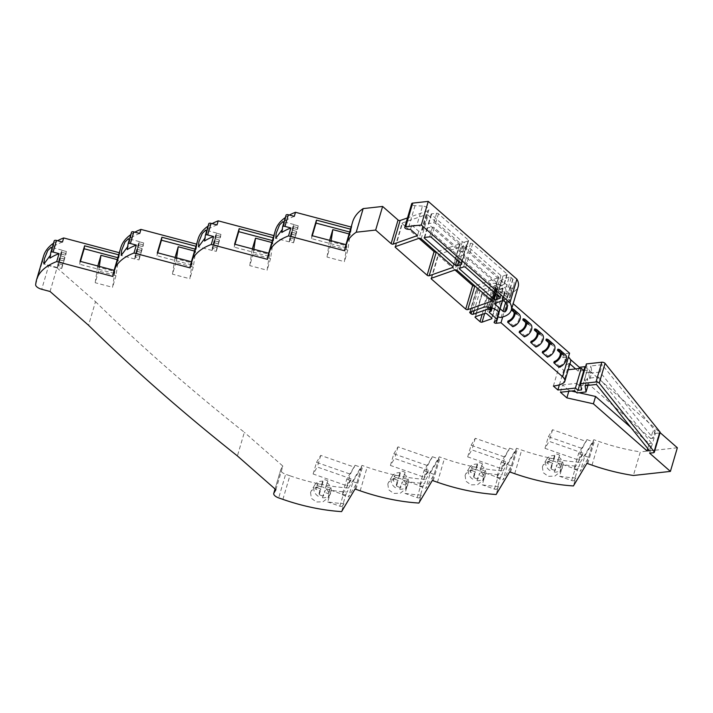 <?xml version="1.0" encoding="UTF-8"?>
<svg xmlns="http://www.w3.org/2000/svg" width="713" height="713" viewBox="0 0 713 713"><rect width="100%" height="100%" fill="white"/><g stroke="black" fill="none" stroke-linecap="round" stroke-linejoin="round"><path stroke-width="0.53" stroke-dasharray="3.56 2.67" d="M586.38 363.924L587.334 370.163L581.514 389.913M559.402 384.824L563.689 370.243L568.234 369.744M553.377 386.045L559.188 366.295L563.689 370.243M559.188 366.295A36.506 16.087 -163.6 0 0 569.215 363.291A12.379 5.454 -163.6 0 0 570.623 361.607M512.763 326.706L513.11 325.529L507.977 321.019M524.305 336.839L524.652 335.663L519.519 331.153M558.956 367.248L559.304 366.072L554.17 361.562M547.406 357.115L547.753 355.939L542.62 351.429M535.855 346.981L536.203 345.796L531.069 341.295M502.701 316.973L507.968 299.103L513.173 303.676M542.156 334.317A7.968 5.178 -48.7 0 0 539.848 333.426L534.714 328.916M539.848 333.426L539.5 334.602L537.085 332.481M553.707 344.459A7.968 5.178 -48.7 0 0 551.399 343.559L546.265 339.049M551.399 343.559L551.051 344.736L548.636 342.623M565.249 354.593A7.968 5.178 -48.7 0 0 562.949 353.693L557.816 349.192M562.949 353.693L562.602 354.869L560.186 352.757M530.606 324.183A7.968 5.178 -48.7 0 0 528.297 323.283L523.164 318.782M528.297 323.283L527.95 324.46L525.534 322.347M519.055 314.05A7.968 5.178 -48.7 0 0 516.747 313.15L511.613 308.64L511.346 309.888M516.747 313.15L516.399 314.326L513.993 312.214M497.683 316.314L503.815 295.458L496.355 288.917L489.644 311.733M488.209 307.071L494.537 285.565L480.054 290.654L474.172 310.636M470.001 312.098L476.952 288.471L490.401 283.747L483.45 307.374M501.141 317.383L508.093 293.756A2.246 0.989 16.4 0 1 505.606 293.364A2.246 0.989 16.4 0 1 504.412 292.036A2.246 0.989 16.4 0 1 504.697 291.715A8.993 3.966 -163.6 0 0 505.811 290.441A8.993 3.966 -163.6 0 0 504.207 287.125A8.993 3.966 -163.6 0 0 490.401 283.747M508.093 293.756A35.98 15.855 -163.6 0 0 518.217 286.537M411.757 225.165L418.772 231.315L422.158 230.13L427.853 210.763A4.866 2.148 -163.6 0 0 428.861 209.889A4.866 2.148 -163.6 0 0 427.987 208.098A4.866 2.148 -163.6 0 0 422.488 206.057L416.793 225.424L411.757 225.165L410.51 229.426M418.772 231.315L417.515 235.575M427.853 210.763L407.497 217.92M352.623 221.975A104.811 46.176 -163.6 0 0 352.017 224.764L345.056 248.391M351.144 227.028L351.723 227.18L351.099 229.31L350.511 229.158M345.957 244.648L346.536 244.8L344.771 250.807M283.756 222.982L282.223 229.604M289.38 215.05A104.811 46.176 -163.6 0 0 285.36 217.51M275.343 230.531A104.811 46.176 -163.6 0 0 274.737 233.32L267.776 256.947M281.795 232.491L285.209 220.87A104.811 46.176 16.4 0 1 294.3 216.351M273.863 235.584L274.443 235.736L273.819 237.866L273.231 237.714M268.676 253.204L269.256 253.356L267.491 259.363M206.476 231.538L204.943 238.16M212.109 223.606A104.811 46.176 -163.6 0 0 208.08 226.066M198.071 239.087A104.811 46.176 -163.6 0 0 197.456 241.876L190.505 265.503M204.515 241.047L207.929 229.426A104.811 46.176 16.4 0 1 217.019 224.907M196.583 244.14L197.162 244.292L196.538 246.422L195.95 246.27M191.396 261.76L191.984 261.921L190.211 267.919M129.196 240.103L127.663 246.716M134.828 232.162A104.811 46.176 -163.6 0 0 130.809 234.622M120.791 247.643A104.811 46.176 -163.6 0 0 120.176 250.441L113.224 274.059M127.235 249.603L130.648 237.99A104.811 46.176 16.4 0 1 139.739 233.463M119.303 252.696L119.891 252.848L119.258 254.978L118.67 254.826M114.116 270.316L114.704 270.477L112.93 276.475M51.915 248.659L50.382 255.272M57.548 240.718A104.811 46.176 -163.6 0 0 53.528 243.186M43.511 256.199A104.811 46.176 -163.6 0 0 42.896 258.997L35.944 282.615M49.955 258.159L53.377 246.546A104.811 46.176 16.4 0 1 62.459 242.019M35.65 284.594L42.602 260.967A6.747 2.968 -163.6 0 0 48.68 265.655L41.719 289.282M50.053 291.492L57.004 267.865L48.68 265.655M57.004 267.865L95.497 301.652L88.546 325.28M95.497 301.652A1893.327 834.165 -163.6 0 0 166.414 367.364A1893.327 834.165 -163.6 0 0 244.354 432.301L237.402 455.928M275.895 489.715L282.856 466.088L244.354 432.301M282.856 466.088L280.851 469.439A6.747 2.968 -163.6 0 0 280.717 469.751A6.747 2.968 -163.6 0 0 285.628 474.27L278.676 497.897M310.538 492.514L311.385 498.334L316.438 501.997L323.034 501.756L328.096 497.754L328.845 496.052L327.927 490.446L322.909 486.97L316.305 487.015L311.278 490.838L310.538 492.514M282.901 499.367L289.852 475.749A104.811 46.176 -163.6 0 0 348.532 487.986L347.338 492.05A104.811 46.176 16.4 0 1 331.135 490.33L327.713 501.952A104.811 46.176 -163.6 0 0 343.916 503.672L341.58 511.613M343.916 503.672L342.498 506.061L345.912 494.439L347.338 492.05M348.532 487.986L362.026 465.375A6.747 2.968 -163.6 0 0 362.908 465.714L367.133 467.184A104.811 46.176 -163.6 0 0 425.813 479.43L424.618 483.494A104.811 46.176 16.4 0 1 408.415 481.774L404.993 493.396A104.811 46.176 -163.6 0 0 421.196 495.116L418.861 503.057M355.074 465.259L350.341 474.181L346.919 485.803L351.09 478.815L350.52 480.749L342.187 494.715L346.75 479.225L355.074 465.259L361.411 467.47L353.078 481.435L348.523 496.934L356.839 482.995L362.026 465.375M355.065 488.993L356.856 482.968L350.52 480.749M387.819 483.958L388.665 489.778L393.719 493.441L400.314 493.191L405.376 489.189L406.125 487.496L405.207 481.881L400.189 478.414L393.585 478.459L388.558 482.273L387.819 483.958M421.196 495.116L419.77 497.505L423.192 485.883L424.618 483.494M425.813 479.43L439.297 456.81A6.747 2.968 -163.6 0 0 440.188 457.158L444.413 458.628A104.811 46.176 -163.6 0 0 503.093 470.874L501.899 474.938A104.811 46.176 16.4 0 1 485.696 473.218L482.273 484.84A104.811 46.176 -163.6 0 0 498.476 486.56L496.141 494.501M432.354 456.703L427.622 465.625L424.199 477.238L428.361 470.259L427.8 472.193L419.467 486.159L424.03 470.669L432.354 456.703L438.691 458.914L430.358 472.879L425.804 488.378L434.119 474.439L439.297 456.81M432.345 480.437L434.128 474.403L427.8 472.193M465.099 475.393L465.945 481.222L470.999 484.885L477.594 484.635L482.656 480.633L483.405 478.94L482.487 473.325L477.469 469.858L470.865 469.903L465.83 473.717L465.099 475.393M498.476 486.56L497.05 488.949L500.473 477.327L501.899 474.938M503.093 470.874L516.577 448.254A6.747 2.968 -163.6 0 0 517.469 448.602L521.693 450.072A104.811 46.176 -163.6 0 0 580.373 462.318L579.179 466.382A104.811 46.176 16.4 0 1 562.976 464.662L559.553 476.275A104.811 46.176 -163.6 0 0 575.756 478.004L573.421 485.936M509.635 448.147L504.902 457.069L501.48 468.682L505.642 461.703L505.071 463.637L496.747 477.603L501.301 462.113L509.635 448.147L515.971 450.358L507.638 464.323L503.084 479.813L511.39 465.874L516.577 448.254M509.626 471.881L511.39 465.874L505.071 463.637M542.379 466.837L543.226 472.657L548.279 476.329L554.874 476.079L559.937 472.077L560.676 470.384L559.767 464.769L554.75 461.293L548.145 461.347L543.11 465.161L542.379 466.837M575.756 478.004L574.33 480.384L577.753 468.771L579.179 466.382M580.373 462.318L593.858 439.698A6.747 2.968 -163.6 0 0 594.749 440.037L598.973 441.516A104.811 46.176 -163.6 0 0 640.336 451.873L633.385 475.491M586.915 439.591L582.182 448.504L578.76 460.126L582.922 453.147L582.352 455.081L574.027 469.047L578.582 453.557L586.915 439.591L593.252 441.802L584.918 455.767L580.364 471.257L588.671 457.318L593.858 439.698M586.906 463.325L588.671 457.318L582.352 455.081M677.35 447.773L640.336 451.873M585.444 367.106L660.095 432.622M649.614 453.156L655.425 433.406L652.858 431.151L650.693 438.513L584.223 380.163L586.389 372.81L583.822 370.555L578.198 371.179L575.632 368.924M431.418 278.23L438.37 254.603A1.346 0.597 -163.6 0 0 438.094 254.853A1.346 0.597 -163.6 0 0 438.335 255.343L454.974 269.951M438.37 254.603L462.077 246.279L455.126 269.897M457.202 270.405L464.154 246.778L498.485 276.92L491.533 300.538M491.676 300.69L498.449 277.66L474.894 285.931M395.394 246.618L402.346 222.991A1.346 0.597 -163.6 0 0 402.07 223.231A1.346 0.597 -163.6 0 0 402.31 223.73L418.95 238.338M402.346 222.991L426.062 214.658L419.11 238.285M421.178 238.793L428.13 215.166L459.903 243.053L452.951 266.671M453.085 266.822L459.867 243.793L436.303 252.063M489.029 298.533L498.637 295.164A1.346 0.597 -163.6 0 0 498.913 294.924A1.346 0.597 -163.6 0 0 498.672 294.424L493.94 290.271A1.346 0.597 -163.6 0 0 491.872 289.763L482.264 293.141A1.346 0.597 -163.6 0 0 481.988 293.382A1.346 0.597 -163.6 0 0 482.229 293.881L486.961 298.034A1.346 0.597 -163.6 0 0 489.029 298.533L484.635 313.488M508.832 293.123L507.112 291.617A1.346 0.597 -163.6 0 0 505.045 291.109L497.71 293.685A1.346 0.597 -163.6 0 0 497.433 293.925A1.346 0.597 -163.6 0 0 497.674 294.424L505.856 301.608A1.346 0.597 -163.6 0 0 507.086 302.143A1.346 0.597 -163.6 0 0 508.137 301.991A31.479 13.868 -163.6 0 0 509.804 299.21A31.479 13.868 -163.6 0 0 508.832 293.123L505.989 302.811M459.849 268.24L462.461 259.372L496.801 289.505A1.346 0.597 -163.6 0 0 498.868 290.013L497.335 295.218M500.009 297.562L502.861 287.883L468.521 257.75L465.678 267.428M424.69 237.411L427.31 228.516L458.209 255.637A1.346 0.597 -163.6 0 0 460.277 256.145L458.744 261.35M461.427 263.694L464.27 254.015L434.333 227.741L431.481 237.42M630.818 427.399L649.213 443.548L647.743 448.53M568.787 391.33L569.027 390.519L571.345 391.045M576.104 392.105L578.929 392.738M560.445 392.248L562.61 384.895L569.027 390.519M574.491 390.697L576.657 383.336L562.61 384.895M587.967 385.394L588.198 384.592L579.223 385.59L577.058 392.943M585.088 385.715L587.254 378.353L588.198 384.592M596.416 384.459L598.581 377.106L587.254 378.353M598.581 377.106L651.602 443.281L649.436 450.643M653.447 452.737L659.258 432.978A2.246 0.989 -163.6 0 0 660.131 432.488M659.258 432.978L655.425 433.406M652.858 431.151L655.247 430.884L602.235 364.708L590.899 365.965L591.852 372.204L586.389 372.81M584.455 370.484L587.334 370.163M569.562 353.167L563.938 353.791L562.798 357.659L569.945 363.933M562.798 357.659L568.421 357.035M513.11 325.529A6.613 4.305 -48.7 0 0 518.966 319.46A6.613 4.305 -48.7 0 0 518.164 315.057A6.613 4.305 -48.7 0 0 516.399 314.326M524.652 335.663A6.613 4.305 -48.7 0 0 530.517 329.593A6.613 4.305 -48.7 0 0 529.714 325.199A6.613 4.305 -48.7 0 0 527.95 324.46M559.304 366.072A6.613 4.305 -48.7 0 0 565.168 360.003A6.613 4.305 -48.7 0 0 564.366 355.609A6.613 4.305 -48.7 0 0 562.602 354.869M547.753 355.939A6.613 4.305 -48.7 0 0 553.618 349.869A6.613 4.305 -48.7 0 0 552.816 345.466A6.613 4.305 -48.7 0 0 551.051 344.736M536.203 345.796A6.613 4.305 -48.7 0 0 542.067 339.736A6.613 4.305 -48.7 0 0 541.265 335.333A6.613 4.305 -48.7 0 0 539.5 334.602M498.449 277.66A1.346 0.597 -163.6 0 0 498.726 277.419A1.346 0.597 -163.6 0 0 498.485 276.92M464.154 246.778A1.346 0.597 -163.6 0 0 462.077 246.279M459.867 243.793A1.346 0.597 -163.6 0 0 460.143 243.552A1.346 0.597 -163.6 0 0 459.903 243.053M428.13 215.166A1.346 0.597 -163.6 0 0 426.062 214.658M509.144 277.17L501.818 279.737A1.346 0.597 -163.6 0 0 501.533 279.986A1.346 0.597 -163.6 0 0 501.774 280.476L509.964 287.66A1.346 0.597 -163.6 0 0 511.194 288.195A1.346 0.597 -163.6 0 0 512.237 288.043A31.479 13.868 -163.6 0 0 513.904 285.271A31.479 13.868 -163.6 0 0 513.004 279.309A1.346 0.597 -163.6 0 0 512.799 279.068L511.212 277.669A1.346 0.597 -163.6 0 0 509.144 277.17L506.292 286.849A1.346 0.597 16.4 0 1 508.36 287.357L509.955 288.747A1.346 0.597 16.4 0 1 510.151 288.988A31.479 13.868 16.4 0 1 511.052 294.95A31.479 13.868 16.4 0 1 509.385 297.731A1.346 0.597 16.4 0 1 508.342 297.882A1.346 0.597 16.4 0 1 507.112 297.348L498.931 290.164A1.346 0.597 16.4 0 1 498.69 289.665A1.346 0.597 16.4 0 1 498.966 289.425L506.292 286.849M502.968 276.065L506.925 274.683A1.346 0.597 -163.6 0 0 507.201 274.434A1.346 0.597 -163.6 0 0 506.961 273.944L472.63 243.801A1.346 0.597 -163.6 0 0 470.553 243.302L466.605 244.684A1.346 0.597 -163.6 0 0 466.32 244.933A1.346 0.597 -163.6 0 0 466.56 245.424L500.9 275.566A1.346 0.597 -163.6 0 0 502.968 276.065L500.125 285.753A1.346 0.597 16.4 0 1 498.048 285.245L463.717 255.111A1.346 0.597 16.4 0 1 463.477 254.612A1.346 0.597 16.4 0 1 463.753 254.372L467.71 252.981A1.346 0.597 16.4 0 1 469.778 253.489L504.118 283.622A1.346 0.597 16.4 0 1 504.349 284.122A1.346 0.597 16.4 0 1 504.073 284.362L500.125 285.753M464.386 242.197L468.343 240.816A1.346 0.597 -163.6 0 0 468.619 240.566A1.346 0.597 -163.6 0 0 468.379 240.076L438.433 213.793A1.346 0.597 -163.6 0 0 436.614 213.232L431.695 213.784A1.346 0.597 -163.6 0 0 431.169 214.078A1.346 0.597 -163.6 0 0 431.41 214.568L462.309 241.698A1.346 0.597 -163.6 0 0 464.386 242.197L461.534 251.885A1.346 0.597 16.4 0 1 459.466 251.377L428.558 224.256A1.346 0.597 16.4 0 1 428.317 223.757A1.346 0.597 16.4 0 1 428.843 223.463L433.762 222.919A1.346 0.597 16.4 0 1 435.59 223.481L465.527 249.755A1.346 0.597 16.4 0 1 465.767 250.254A1.346 0.597 16.4 0 1 465.491 250.495L461.534 251.885M476.952 288.471A1.346 0.597 -163.6 0 0 476.676 288.72A1.346 0.597 -163.6 0 0 476.917 289.211L477.977 290.146A1.346 0.597 -163.6 0 0 480.054 290.654M494.537 285.565A1.346 0.597 16.4 0 1 496.373 285.895L497.727 286.724A1.346 0.597 -163.6 0 1 497.959 286.902A1.346 0.597 -163.6 0 1 498.2 287.392A1.346 0.597 -163.6 0 1 497.924 287.642L490.972 311.26M489.439 311.804L496.391 288.177L497.924 287.642M496.391 288.177A1.346 0.597 -163.6 0 0 496.114 288.417A1.346 0.597 -163.6 0 0 496.355 288.917M503.815 295.458A1.346 0.597 16.4 0 1 504.055 295.957A1.346 0.597 16.4 0 1 503.957 296.109L501.15 298.435A1.346 0.597 -163.6 0 0 501.052 298.587A1.346 0.597 -163.6 0 0 501.685 299.335A1.346 0.597 -163.6 0 0 503.12 299.638L507.968 299.103M563.938 353.791L570.347 359.414M289.852 475.749L285.628 474.27M42.602 260.967L42.896 258.997M112.93 276.038L119.882 252.411A6.747 2.968 -163.6 0 0 119.891 252.848M119.882 252.411L120.176 250.441M190.211 267.482L197.162 243.855A6.747 2.968 -163.6 0 0 197.162 244.292M197.162 243.855L197.456 241.876M267.491 258.926L274.443 235.299A6.747 2.968 -163.6 0 0 274.443 235.736M274.443 235.299L274.737 233.32M344.771 250.361L351.723 226.743A6.747 2.968 -163.6 0 0 351.723 227.18M351.723 226.743L352.017 224.764M422.488 206.057L415.019 205.674A2.549 1.123 16.4 0 1 411.695 203.668M416.793 225.424A4.866 2.148 16.4 0 1 422.292 227.465A4.866 2.148 -163.6 0 1 423.157 229.256L428.861 209.889M422.158 230.13A4.866 2.148 -163.6 0 0 423.157 229.256M351.17 229.328L346.607 244.817L351.17 229.328L350.734 232.295L350.163 234.229L349.103 233.944M349.673 232.01L350.734 232.295M329.647 240.326L329.379 241.244L346.741 245.851L346.17 247.785L346.607 244.817M346.17 247.785L311.447 238.588L311.884 235.62M311.447 238.588L312.285 235.727M293.622 226.663A8.993 0.499 -75.2 0 1 290.975 237.126A8.993 0.499 -75.2 0 1 289.255 241.876A8.993 0.499 -75.2 0 1 289.211 241.662L293.551 242.812A8.993 0.499 -75.2 0 1 293.845 240.842L289.505 239.693A8.993 0.499 -75.2 0 1 292.143 229.229A8.993 0.499 -75.2 0 1 293.863 224.479A8.993 0.499 -75.2 0 1 293.916 224.693L298.257 225.843A8.993 0.499 -75.2 0 1 297.963 227.812L293.622 226.663L291.982 232.233L296.332 233.383L297.963 227.812M285.209 220.87L286.047 215.192M273.89 237.884L269.327 253.373L273.89 237.884L273.453 240.851L272.883 242.785L271.822 242.509M272.393 240.566L273.453 240.851M252.366 248.882L252.099 249.808L269.461 254.407L268.89 256.341L269.327 253.373M268.89 256.341L234.167 247.144L234.604 244.176M234.167 247.144L235.005 244.283M216.342 235.228A8.993 0.499 -75.2 0 1 213.704 245.691A8.993 0.499 -75.2 0 1 211.984 250.432A8.993 0.499 -75.2 0 1 211.93 250.227L216.271 251.377A8.993 0.499 -75.2 0 1 216.565 249.398L212.224 248.249A8.993 0.499 -75.2 0 1 214.871 237.786A8.993 0.499 -75.2 0 1 216.583 233.044A8.993 0.499 -75.2 0 1 216.636 233.249L220.977 234.399A8.993 0.499 -75.2 0 1 220.682 236.377L216.342 235.228L214.711 240.789L219.051 241.939L220.682 236.377M207.929 229.426L208.775 223.748M196.61 246.44L192.047 261.938L196.61 246.44L196.173 249.407L195.603 251.341L194.542 251.065M195.112 249.122L196.173 249.407M175.095 257.446L174.819 258.364L192.18 262.963L191.61 264.897L192.047 261.938M191.61 264.897L156.887 255.7L157.323 252.732M156.887 255.7L157.733 252.839M139.062 243.784A8.993 0.499 -75.2 0 1 136.424 254.247A8.993 0.499 -75.2 0 1 134.704 258.988A8.993 0.499 -75.2 0 1 134.65 258.783L138.99 259.933A8.993 0.499 -75.2 0 1 139.285 257.954L134.944 256.805A8.993 0.499 -75.2 0 1 137.591 246.341A8.993 0.499 -75.2 0 1 139.311 241.6A8.993 0.499 -75.2 0 1 139.356 241.805L143.696 242.955A8.993 0.499 -75.2 0 1 143.402 244.933L139.062 243.784L137.431 249.345L141.771 250.495L143.402 244.933M130.648 237.99L131.495 232.304M119.329 255.004L114.775 270.494L119.329 255.004L118.893 257.963L118.322 259.897L117.262 259.621M117.832 257.687L118.893 257.963M97.815 266.002L97.538 266.92L114.9 271.519L114.33 273.453L114.775 270.494M114.33 273.453L79.606 264.256L80.043 261.297M79.606 264.256L80.453 261.404M61.781 252.34A8.993 0.499 -75.2 0 1 59.143 262.803A8.993 0.499 -75.2 0 1 57.423 267.544A8.993 0.499 -75.2 0 1 57.37 267.339L61.71 268.489A8.993 0.499 -75.2 0 1 62.004 266.51L57.664 265.361A8.993 0.499 -75.2 0 1 60.311 254.898A8.993 0.499 -75.2 0 1 62.031 250.156A8.993 0.499 -75.2 0 1 62.076 250.361L66.416 251.511A8.993 0.499 -75.2 0 1 66.131 253.489L61.781 252.34L60.15 257.901L64.491 259.051L66.131 253.489M53.377 246.546L54.215 240.86M326.857 482.754A8.993 8.021 -149.2 0 1 330.984 492.469A8.993 8.021 -149.2 0 1 330.262 494.127A8.993 8.021 -149.2 0 1 322.436 497.754L323.479 496.007A8.993 8.021 -149.2 0 1 319.255 494.528L318.212 496.275A8.993 8.021 -149.2 0 1 314.085 486.56A8.993 8.021 -149.2 0 1 314.807 484.911A8.993 8.021 -149.2 0 1 322.632 481.275L323.666 479.528A8.993 8.021 -149.2 0 1 327.891 481.008L325.217 488.316L329.442 489.795L328.301 493.663L324.076 492.193L325.119 490.446L323.479 496.007M342.498 506.061A2.246 0.989 16.4 0 1 339.86 506.194L327.713 501.952M345.912 494.439A2.246 0.989 16.4 0 1 343.283 494.572L331.135 490.33M342.187 494.715L348.523 496.934M346.75 479.225L353.078 481.435M404.128 474.198A8.993 8.021 -149.2 0 1 408.264 483.913A8.993 8.021 -149.2 0 1 407.542 485.562A8.993 8.021 -149.2 0 1 399.717 489.198L400.759 487.451A8.993 8.021 -149.2 0 1 396.535 485.972L395.492 487.719A8.993 8.021 -149.2 0 1 391.366 478.004A8.993 8.021 -149.2 0 1 392.088 476.355A8.993 8.021 -149.2 0 1 399.913 472.719L400.947 470.972A8.993 8.021 -149.2 0 1 405.171 472.452L402.497 479.76L406.722 481.239L405.581 485.107L401.357 483.637L402.399 481.89L400.759 487.451M419.77 497.505A2.246 0.989 16.4 0 1 417.141 497.638L404.993 493.396M423.192 485.883A2.246 0.989 16.4 0 1 420.563 486.016L408.415 481.774M419.467 486.159L425.804 488.378M424.03 470.669L430.358 472.879M481.409 465.642A8.993 8.021 -149.2 0 1 485.544 475.348A8.993 8.021 -149.2 0 1 484.822 477.006A8.993 8.021 -149.2 0 1 476.997 480.642L478.04 478.895A8.993 8.021 -149.2 0 1 473.815 477.416L472.772 479.163A8.993 8.021 -149.2 0 1 468.646 469.448A8.993 8.021 -149.2 0 1 469.368 467.79A8.993 8.021 -149.2 0 1 477.184 464.163L478.227 462.416A8.993 8.021 -149.2 0 1 482.451 463.896L479.778 471.204L484.002 472.674L482.861 476.551L478.637 475.072L479.68 473.325L478.04 478.895M497.05 488.949A2.246 0.989 16.4 0 1 494.421 489.082L482.273 484.84M500.473 477.327A2.246 0.989 16.4 0 1 497.843 477.46L485.696 473.218M496.747 477.603L503.084 479.813M501.301 462.113L507.638 464.323M558.689 457.078A8.993 8.021 -149.2 0 1 562.824 466.792A8.993 8.021 -149.2 0 1 562.094 468.45A8.993 8.021 -149.2 0 1 554.277 472.077L555.32 470.339A8.993 8.021 -149.2 0 1 551.096 468.86L550.053 470.607A8.993 8.021 -149.2 0 1 545.926 460.892A8.993 8.021 -149.2 0 1 546.648 459.234A8.993 8.021 -149.2 0 1 554.464 455.607L555.507 453.86A8.993 8.021 -149.2 0 1 559.732 455.34L557.058 462.648L561.283 464.118L560.142 467.995L555.917 466.516L556.96 464.769L555.32 470.339M574.33 480.384A2.246 0.989 16.4 0 1 571.701 480.526L559.553 476.275M577.753 468.771A2.246 0.989 16.4 0 1 575.124 468.904L562.976 464.662M574.027 469.047L580.364 471.257M578.582 453.557L584.918 455.767M578.198 371.179L578.974 368.55M584.223 380.163L589.687 379.557L591.852 372.204M650.693 438.513L653.081 438.245L600.07 372.07L588.733 373.327L589.687 379.557M655.247 430.884L653.081 438.245M502.861 287.883A1.346 0.597 16.4 0 1 503.102 288.382A1.346 0.597 16.4 0 1 502.825 288.622L498.868 290.013M462.461 259.372A1.346 0.597 16.4 0 1 462.22 258.872A1.346 0.597 16.4 0 1 462.496 258.632L466.454 257.241A1.346 0.597 16.4 0 1 468.521 257.75M464.27 254.015A1.346 0.597 16.4 0 1 464.511 254.514A1.346 0.597 16.4 0 1 464.234 254.755L460.277 256.145M427.31 228.516A1.346 0.597 16.4 0 1 427.069 228.017A1.346 0.597 16.4 0 1 427.595 227.723L432.506 227.18A1.346 0.597 16.4 0 1 434.333 227.741M651.602 443.281L649.213 443.548M576.657 383.336L579.223 385.59M588.733 373.327L590.899 365.965M600.07 372.07L602.235 364.708M289.211 241.662L291.982 232.233M293.845 240.842L298.257 225.843M296.332 233.383L293.551 242.812M296.617 231.404L292.277 230.254L293.916 224.693M292.277 230.254L289.505 239.693M291.136 234.122L295.476 235.281M295.191 237.251L290.851 236.101M211.93 250.227L214.711 240.789M216.565 249.398L220.977 234.399M219.051 241.939L216.271 251.377M219.337 239.96L214.996 238.81L216.636 233.249M214.996 238.81L212.224 248.249M213.855 242.687L218.196 243.837M217.911 245.807L213.57 244.657M134.65 258.783L137.431 249.345M139.285 257.954L143.696 242.955M141.771 250.495L138.99 259.933M142.056 248.516L137.716 247.366L139.356 241.805M137.716 247.366L134.944 256.805M136.584 251.243L140.924 252.393M140.63 254.363L136.29 253.213M57.37 267.339L60.15 257.901M62.004 266.51L66.416 251.511M64.491 259.051L61.71 268.489M64.785 257.072L60.445 255.922L62.076 250.361M60.445 255.922L57.664 265.361M59.304 259.799L63.644 260.949M63.35 262.928L59.01 261.778M322.436 497.754L324.076 492.193M327.891 481.008L325.217 488.316M319.255 494.528L320.895 488.966L316.67 487.496L317.811 483.619L322.035 485.098L323.666 479.528M326.26 486.569L330.484 488.048L329.344 491.917L325.119 490.446M322.632 481.275L320.993 486.845L322.035 485.098M320.993 486.845L316.768 485.366L315.627 489.243L319.852 490.713L318.212 496.275M320.895 488.966L319.852 490.713M399.717 489.198L401.357 483.637M405.171 472.452L402.497 479.76M396.535 485.972L398.175 480.41L393.95 478.94L395.091 475.063L399.316 476.542L400.947 470.972M403.54 478.013L407.765 479.493L406.624 483.361L402.399 481.89M399.913 472.719L398.273 478.28L399.316 476.542M398.273 478.28L394.048 476.81L392.908 480.678L397.132 482.157L395.492 487.719M398.175 480.41L397.132 482.157M476.997 480.642L478.637 475.072M482.451 463.896L479.778 471.204M473.815 477.416L475.455 471.854L471.231 470.375L472.371 466.507L476.596 467.978L478.227 462.416M480.82 469.457L485.036 470.928L483.904 474.805L479.68 473.325M477.184 464.163L475.553 469.724L476.596 467.978M475.553 469.724L471.329 468.254L470.188 472.122L474.412 473.601L472.772 479.163M475.455 471.854L474.412 473.601M554.277 472.077L555.917 466.516M559.732 455.34L557.058 462.648M551.096 468.86L552.735 463.298L548.511 461.819L549.652 457.951L553.867 459.422L555.507 453.86M558.092 460.901L562.316 462.372L561.176 466.249L556.96 464.769M554.464 455.607L552.833 461.168L553.867 459.422M552.833 461.168L548.609 459.698L547.468 463.566L551.693 465.045L550.053 470.607M552.735 463.298L551.693 465.045M331.162 240.727L330.467 245.432L347.828 250.031L350.163 234.229M329.379 241.244L327.044 257.054L330.467 245.432M346.741 245.851L344.406 261.653L327.044 257.054M291.697 234.203L296.038 235.352M290.556 238.08L294.897 239.229M296.911 229.426L292.571 228.276M295.77 233.303L291.43 232.153M253.881 249.283L253.186 253.988L270.548 258.587L272.883 242.785M252.099 249.808L249.764 265.61L253.186 253.988M269.461 254.407L267.125 270.209L249.764 265.61M214.417 242.759L218.757 243.908M213.276 246.636L217.617 247.785M219.631 237.982L215.29 236.832M218.49 241.859L214.15 240.709M176.601 257.839L175.906 262.544L193.268 267.143L195.603 251.341M174.819 258.364L172.484 274.166L175.906 262.544M192.18 262.963L189.845 278.765L172.484 274.166M137.137 251.324L141.477 252.473M135.996 255.192L140.336 256.341M142.35 246.546L138.01 245.397M141.21 250.415L136.869 249.265M99.321 266.404L98.626 271.109L115.987 275.708L118.322 259.897M97.538 266.92L95.203 282.722L98.626 271.109M114.9 271.519L112.565 287.321L95.203 282.722M59.856 259.88L64.197 261.029M58.716 263.748L63.056 264.897M65.07 255.102L60.73 253.953M63.929 258.971L59.589 257.821M330.484 488.048L329.442 489.795M329.344 491.917L328.301 493.663M316.768 485.366L317.811 483.619M315.627 489.243L316.67 487.496M351.09 478.815L317.294 467.015L313.132 473.993L346.919 485.803M313.132 473.993L316.545 462.372L350.341 474.181M316.545 462.372L320.716 455.393L354.504 467.193M407.765 479.493L406.722 481.239M406.624 483.361L405.581 485.107M394.048 476.81L395.091 475.063M392.908 480.678L393.95 478.94M361.411 467.47L356.856 482.968M428.361 470.259L394.574 458.45L390.412 465.437L424.199 477.238M390.412 465.437L393.826 453.816L427.622 465.625M393.826 453.816L397.997 446.837L431.784 458.637M485.036 470.928L484.002 472.674M483.904 474.805L482.861 476.551M471.329 468.254L472.371 466.507M470.188 472.122L471.231 470.375M438.691 458.914L434.128 474.403M505.642 461.703L471.854 449.894L467.692 456.881L501.48 468.682M467.692 456.881L471.106 445.26L504.902 457.069M471.106 445.26L475.277 438.281L509.064 450.081M562.316 462.372L561.283 464.118M561.176 466.249L560.142 467.995M548.609 459.698L549.652 457.951M547.468 463.566L548.511 461.819M515.971 450.358L511.408 465.847M582.922 453.147L549.135 441.338L544.973 448.325L578.76 460.126M544.973 448.325L548.386 436.704L582.182 448.504M548.386 436.704L552.557 429.716L586.344 441.525M593.252 441.802L588.688 457.291M347.828 250.031L344.406 261.653M270.548 258.587L267.125 270.209M193.268 267.143L189.845 278.765M115.987 275.708L112.565 287.321M320.716 455.393L317.294 467.015M397.997 446.837L394.574 458.45M475.277 438.281L471.854 449.894M552.557 429.716L549.135 441.338M569.215 363.291L563.404 383.041M498.61 312.383L504.697 291.715M280.851 469.439L275.093 489.011M360.181 490.811L367.133 467.184M437.461 482.255L444.413 458.628M514.741 473.699L521.693 450.072M592.013 465.143L598.973 441.516M431.615 278.159L438.335 255.343M395.59 246.546L402.31 223.73M498.637 295.164L491.863 318.194M486.961 298.034L482.157 314.362M475.518 316.697L482.229 293.881M484.92 313.39L491.872 289.763M482.264 293.141L475.313 316.768M491.72 318.051L498.672 294.424M493.94 290.271L486.988 313.898M497.71 293.685L494.858 303.364M502.193 300.788L505.045 291.109M507.059 305.654L508.137 301.991M505.856 301.608L505.606 302.472M495.063 303.292L497.674 294.424M496.801 289.505L495.571 293.667M458.209 255.637L456.988 259.799M498.102 316.679L503.12 299.638M497.006 319.727L503.957 296.109M490.045 307.392L496.373 285.895M471.694 311.501L477.977 290.146M476.917 289.211L470.206 312.027M415.019 205.674L408.068 229.301M339.86 506.194L343.283 494.572M417.141 497.638L420.563 486.016M355.956 489.341L362.908 465.714M494.421 489.082L497.843 477.46M433.237 480.785L440.188 457.158M571.701 480.526L575.124 468.904M510.517 472.22L517.469 448.602M587.788 463.664L594.749 440.037M504.26 301.296L507.112 291.617M459.644 268.311L462.496 258.632M500.152 297.713L502.825 288.622M466.454 257.241L463.602 266.92M424.743 237.402L427.595 227.723M461.561 263.846L464.234 254.755M432.506 227.18L429.663 236.859M501.818 279.737L498.966 289.425M513.004 279.309L510.151 288.988M509.385 297.731L512.237 288.043M509.964 287.66L507.112 297.348M498.931 290.164L501.774 280.476M500.9 275.566L498.048 285.245M463.717 255.111L466.56 245.424M504.118 283.622L506.961 273.944M472.63 243.801L469.778 253.489M462.309 241.698L459.466 251.377M428.558 224.256L431.41 214.568M465.527 249.755L468.379 240.076M438.433 213.793L435.59 223.481M494.198 322.062L501.15 298.435M491.533 307.784L497.727 286.724M508.36 287.357L511.212 277.669M512.799 279.068L509.955 288.747M463.753 254.372L466.605 244.684M504.073 284.362L506.925 274.683M470.553 243.302L467.71 252.981M428.843 223.463L431.695 213.784M465.491 250.495L468.343 240.816M436.614 213.232L433.762 222.919M498.85 314.068L505.811 290.441M275.058 488.975L280.717 469.751M509.804 299.21L506.952 308.898M541.265 335.333L536.131 330.832M552.816 345.466L547.682 340.966M564.366 355.609L559.233 351.099M529.714 325.199L524.581 320.69M518.164 315.057L513.03 310.556M497.986 316.59L504.055 295.957M496.114 288.417L489.163 312.044M469.724 312.339L476.676 288.72M498.485 312.169L504.412 292.036M293.863 224.479L282.945 221.591M289.255 241.876L275.762 238.294M216.583 233.044L205.665 230.147M211.984 250.432L198.481 246.858M139.311 241.6L128.393 238.703M134.704 258.988L121.201 255.414M62.031 250.156L51.113 247.259M57.423 267.544L43.921 263.97M314.807 484.911L311.278 490.838M330.262 494.127L328.096 497.754M392.088 476.355L388.558 482.273M407.542 485.562L405.376 489.189M469.368 467.79L465.83 473.717M484.822 477.006L482.656 480.633M546.648 459.234L543.11 465.161M562.094 468.45L559.937 472.077M431.133 278.471L438.094 254.853M498.726 277.419L491.774 301.038M395.118 246.858L402.07 223.231M460.143 243.552L453.192 267.17M498.913 294.924L491.961 318.542M481.988 293.382L475.036 317.009M494.581 303.604L497.433 293.925M459.368 268.551L462.22 258.872M500.25 298.061L503.102 288.382M424.217 237.696L427.069 228.017M461.668 264.193L464.511 254.514M511.052 294.95L513.904 285.271M494.1 322.205L501.052 298.587M501.533 279.986L498.69 289.665M466.32 244.933L463.477 254.612M507.201 274.434L504.349 284.122M431.169 214.078L428.317 223.757M468.619 240.566L465.767 250.254M492.148 307.98L498.2 287.392"/><path stroke-width="1.07" d="M568.234 369.744L581.255 368.3L583.822 370.555L578.002 390.305L581.514 389.913L580.569 383.683L595.997 381.972A2.246 0.989 16.4 0 1 599.036 382.908A2.246 0.989 16.4 0 1 599.25 383.131L654.133 451.632A2.246 0.989 16.4 0 1 654.32 452.238A2.246 0.989 16.4 0 1 653.447 452.737L649.614 453.156L670.398 471.4L633.385 475.491A104.811 46.176 16.4 0 1 592.013 465.143L587.788 463.664A6.747 2.968 16.4 0 1 586.906 463.325L573.421 485.936A104.811 46.176 16.4 0 1 514.741 473.699L510.517 472.22A6.747 2.968 16.4 0 1 509.626 471.881L496.141 494.501A104.811 46.176 16.4 0 1 437.461 482.255L433.237 480.785A6.747 2.968 16.4 0 1 432.345 480.437L418.861 503.057A104.811 46.176 16.4 0 1 360.181 490.811L355.956 489.341A6.747 2.968 16.4 0 1 355.065 488.993L341.58 511.613A104.811 46.176 16.4 0 1 282.901 499.367L278.676 497.897A6.747 2.968 16.4 0 1 273.765 493.369A6.747 2.968 16.4 0 1 273.899 493.066L275.895 489.715L237.402 455.928A1893.327 834.165 16.4 0 1 159.462 390.991A1893.327 834.165 16.4 0 1 88.546 325.28L50.053 291.492L41.719 289.282A6.747 2.968 16.4 0 1 35.65 284.594L35.944 282.615A104.811 46.176 16.4 0 1 36.559 279.826A104.811 46.176 16.4 0 1 56.701 261.582L112.93 276.475A6.747 2.968 16.4 0 1 112.93 276.038L113.224 274.059A104.811 46.176 16.4 0 1 113.83 271.27A104.811 46.176 16.4 0 1 133.982 253.026L190.211 267.919A6.747 2.968 16.4 0 1 190.211 267.482L190.505 265.503A104.811 46.176 16.4 0 1 191.111 262.714A104.811 46.176 16.4 0 1 211.262 244.47L267.491 259.363A6.747 2.968 16.4 0 1 267.491 258.926L267.776 256.947A104.811 46.176 16.4 0 1 268.391 254.158A104.811 46.176 16.4 0 1 288.542 235.905L344.771 250.807A6.747 2.968 16.4 0 1 344.771 250.361L345.056 248.391A104.811 46.176 16.4 0 1 345.671 245.593A104.811 46.176 16.4 0 1 356.215 232.224L375.662 230.067L391.107 243.623A1.346 0.597 16.4 0 0 393.175 244.131L417.515 235.575L410.51 229.426L408.068 229.301A2.549 1.123 16.4 0 1 404.734 227.295A2.549 1.123 16.4 0 1 405.724 226.734L421.303 225.014L509.929 302.802A35.98 15.855 16.4 0 1 511.266 310.164A35.98 15.855 16.4 0 1 501.141 317.383A2.246 0.989 16.4 0 1 498.645 316.991A2.246 0.989 16.4 0 1 497.46 315.663A2.246 0.989 16.4 0 1 497.736 315.342A8.993 3.966 -163.6 0 0 498.85 314.068A8.993 3.966 -163.6 0 0 497.246 310.743A8.993 3.966 -163.6 0 0 483.45 307.374L470.001 312.098A1.346 0.597 16.4 0 0 469.724 312.339A1.346 0.597 16.4 0 0 469.965 312.838L471.026 313.773L471.694 311.501M578.002 390.305L575.436 388.05L557.878 389.993L559.402 384.824M489.644 311.733L489.403 312.544L496.863 319.085A1.346 0.597 16.4 0 1 497.104 319.584A1.346 0.597 16.4 0 1 497.006 319.727L494.198 322.062A1.346 0.597 16.4 0 0 494.1 322.205A1.346 0.597 16.4 0 0 494.724 322.962A1.346 0.597 16.4 0 0 496.159 323.265L501.007 322.731L562.61 376.794A12.379 5.454 16.4 0 1 564.812 381.357A12.379 5.454 16.4 0 1 563.404 383.041A36.506 16.087 16.4 0 1 553.377 386.045L557.878 389.993M489.403 312.544A1.346 0.597 16.4 0 1 489.163 312.044A1.346 0.597 16.4 0 1 489.439 311.804L490.972 311.26A1.346 0.597 16.4 0 0 491.248 311.02L492.148 307.98M474.172 310.636L473.093 314.281L487.585 309.184A1.346 0.597 16.4 0 1 489.421 309.522L490.776 310.351A1.346 0.597 16.4 0 1 491.007 310.52A1.346 0.597 16.4 0 1 491.248 311.02M473.093 314.281A1.346 0.597 16.4 0 1 471.026 313.773M474.894 285.931L467.781 309.611A1.346 0.597 16.4 0 1 465.714 309.112L431.374 278.97A1.346 0.597 16.4 0 1 431.133 278.471A1.346 0.597 16.4 0 1 431.418 278.23L455.126 269.897A1.346 0.597 16.4 0 1 457.202 270.405L491.533 300.538A1.346 0.597 16.4 0 1 491.774 301.038A1.346 0.597 16.4 0 1 491.498 301.278L491.676 300.69M467.781 309.611L491.498 301.278M436.303 252.063L429.199 275.744A1.346 0.597 16.4 0 1 427.123 275.236L395.358 247.358A1.346 0.597 16.4 0 1 395.118 246.858A1.346 0.597 16.4 0 1 395.394 246.618L419.11 238.285A1.346 0.597 16.4 0 1 421.178 238.793L452.951 266.671A1.346 0.597 16.4 0 1 453.192 267.17A1.346 0.597 16.4 0 1 452.907 267.411L453.085 266.822M429.199 275.744L452.907 267.411M482.077 322.16A1.346 0.597 16.4 0 1 480.009 321.652L475.277 317.499A1.346 0.597 16.4 0 1 475.036 317.009A1.346 0.597 16.4 0 1 475.313 316.768L484.92 313.39A1.346 0.597 16.4 0 1 486.988 313.898L491.72 318.051A1.346 0.597 16.4 0 1 491.961 318.542A1.346 0.597 16.4 0 1 491.685 318.791L482.077 322.16L484.635 313.488M502.193 300.788A1.346 0.597 16.4 0 1 504.26 301.296L505.989 302.811A31.479 13.868 -163.6 0 1 506.952 308.898A31.479 13.868 -163.6 0 1 505.285 311.67A1.346 0.597 16.4 0 1 504.243 311.822A1.346 0.597 16.4 0 1 503.004 311.287L494.822 304.103A1.346 0.597 16.4 0 1 494.581 303.604A1.346 0.597 16.4 0 1 494.858 303.364L502.193 300.788M496.016 299.692A1.346 0.597 16.4 0 1 493.949 299.184L459.609 269.051A1.346 0.597 16.4 0 1 459.368 268.551A1.346 0.597 16.4 0 1 459.644 268.311L463.602 266.92A1.346 0.597 16.4 0 1 465.678 267.428L500.009 297.562A1.346 0.597 16.4 0 1 500.25 298.061A1.346 0.597 16.4 0 1 499.973 298.301L496.016 299.692L497.335 295.218M457.434 265.824A1.346 0.597 16.4 0 1 455.357 265.316L424.458 238.195A1.346 0.597 16.4 0 1 424.217 237.696A1.346 0.597 16.4 0 1 424.743 237.402L429.663 236.859A1.346 0.597 16.4 0 1 431.481 237.42L461.427 263.694A1.346 0.597 16.4 0 1 461.668 264.193A1.346 0.597 16.4 0 1 461.382 264.434L457.434 265.824L458.744 261.35M566.862 397.881L593.403 403.816L647.048 450.901L649.436 450.643L596.416 384.459L585.088 385.715L586.033 391.954L577.058 392.943L574.491 390.697L560.445 392.248L566.862 397.881L568.787 391.33M654.32 452.238L660.131 432.488A2.246 0.989 -163.6 0 0 659.944 431.882L605.061 363.372A2.246 0.989 -163.6 0 0 604.847 363.149A2.246 0.989 16.4 0 0 601.808 362.222L586.38 363.924L580.569 383.683M581.255 368.3L575.436 388.05M564.812 381.357L570.623 361.607A12.379 5.454 -163.6 0 0 568.421 357.035L562.61 376.794M507.629 322.196L512.763 326.706A7.968 5.178 -48.7 0 0 520.027 319.344A7.968 5.178 -48.7 0 0 519.055 314.05L513.921 309.54A7.968 5.178 131.3 0 1 514.893 314.834A7.968 5.178 131.3 0 1 507.629 322.196L507.977 321.019A6.613 4.305 131.3 0 0 513.832 314.959A6.613 4.305 131.3 0 0 513.03 310.556A6.613 4.305 131.3 0 0 511.364 309.834M519.171 332.338L524.305 336.839A7.968 5.178 -48.7 0 0 531.568 329.477A7.968 5.178 -48.7 0 0 530.606 324.183L525.472 319.674A7.968 5.178 131.3 0 1 526.444 324.976A7.968 5.178 131.3 0 1 519.171 332.338L519.519 331.153A6.613 4.305 131.3 0 0 525.383 325.092A6.613 4.305 131.3 0 0 524.581 320.69A6.613 4.305 131.3 0 0 522.816 319.959L525.534 322.347M553.823 362.748L558.956 367.248A7.968 5.178 -48.7 0 0 566.22 359.887A7.968 5.178 -48.7 0 0 565.249 354.593L560.115 350.083A7.968 5.178 131.3 0 1 561.086 355.386A7.968 5.178 131.3 0 1 553.823 362.748L554.17 361.562A6.613 4.305 131.3 0 0 560.035 355.502A6.613 4.305 131.3 0 0 559.233 351.099A6.613 4.305 131.3 0 0 557.468 350.368L560.186 352.757M542.272 352.605L547.406 357.115A7.968 5.178 -48.7 0 0 554.669 349.753A7.968 5.178 -48.7 0 0 553.707 344.459L548.573 339.949A7.968 5.178 131.3 0 1 549.536 345.244A7.968 5.178 131.3 0 1 542.272 352.605L542.62 351.429A6.613 4.305 131.3 0 0 548.484 345.368A6.613 4.305 131.3 0 0 547.682 340.966A6.613 4.305 131.3 0 0 545.917 340.235L548.636 342.623M530.722 342.472L535.855 346.981A7.968 5.178 -48.7 0 0 543.119 339.62A7.968 5.178 -48.7 0 0 542.156 334.317L537.023 329.816A7.968 5.178 131.3 0 1 537.985 335.11A7.968 5.178 131.3 0 1 530.722 342.472L531.069 341.295A6.613 4.305 131.3 0 0 536.934 335.226A6.613 4.305 131.3 0 0 536.131 330.832A6.613 4.305 131.3 0 0 534.367 330.092L537.085 332.481M513.173 303.676L569.562 353.167L568.421 357.035M501.007 322.731L502.701 316.973M537.023 329.816A7.968 5.178 131.3 0 0 534.714 328.916L534.367 330.092M548.573 339.949A7.968 5.178 131.3 0 0 546.265 339.049L545.917 340.235M560.115 350.083A7.968 5.178 131.3 0 0 557.816 349.192L557.468 350.368M525.472 319.674A7.968 5.178 131.3 0 0 523.164 318.782L522.816 319.959M511.346 309.888L513.993 312.214M511.266 310.164L518.217 286.537A35.98 15.855 -163.6 0 0 516.889 279.175L509.929 302.802M516.889 279.175L428.255 201.387L421.303 225.014M428.255 201.387L412.684 203.116L405.724 226.734M407.497 217.92L400.127 220.504L393.175 244.131M375.662 230.067L382.614 206.44L398.059 219.996A1.346 0.597 -163.6 0 0 400.127 220.504M382.614 206.44L363.167 208.597L356.215 232.224M363.167 208.597A104.811 46.176 -163.6 0 0 352.623 221.975L345.671 245.593M284.95 226.395L290.877 227.973A104.811 46.176 -163.6 0 0 281.795 232.491L282.633 226.805A2.246 0.989 16.4 0 1 282.642 226.752A2.246 0.989 16.4 0 1 284.95 226.395L288.364 214.782L294.3 216.351L295.494 212.287L351.144 227.028M288.542 235.905L290.877 227.973M350.511 229.158L316.447 220.13L311.884 235.62L345.957 244.648M282.223 229.604L275.762 238.294L276.189 233.213L279.549 224.925L282.945 221.591L283.756 222.982M295.494 212.287A104.811 46.176 -163.6 0 0 289.38 215.05M285.36 217.51A104.811 46.176 -163.6 0 0 275.343 230.531L268.391 254.158M207.67 234.951L213.597 236.529A104.811 46.176 -163.6 0 0 204.515 241.047L205.353 235.37A2.246 0.989 16.4 0 1 205.362 235.308A2.246 0.989 16.4 0 1 207.67 234.951L211.084 223.338L217.019 224.907L218.214 220.843L273.863 235.584M211.262 244.47L213.597 236.529M273.231 237.714L239.167 228.686L234.604 244.176L268.676 253.204M204.943 238.16L198.481 246.858L198.909 241.769L202.269 233.481L205.665 230.147L206.476 231.538M218.214 220.843A104.811 46.176 -163.6 0 0 212.109 223.606M208.08 226.066A104.811 46.176 -163.6 0 0 198.071 239.087L191.111 262.714M130.39 243.507L136.326 245.085A104.811 46.176 -163.6 0 0 127.235 249.603L128.073 243.926A2.246 0.989 16.4 0 1 128.082 243.864A2.246 0.989 16.4 0 1 130.39 243.507L133.812 231.894L139.739 233.463L140.942 229.399L196.583 244.14M133.982 253.026L136.326 245.085M195.95 246.27L161.887 237.242L157.323 252.732L191.396 261.76M127.663 246.716L121.201 255.414L121.638 250.325L124.989 242.037L128.393 238.703L129.196 240.103M140.942 229.399A104.811 46.176 -163.6 0 0 134.828 232.162M130.809 234.622A104.811 46.176 -163.6 0 0 120.791 247.643L113.83 271.27M53.11 252.072L59.045 253.641A104.811 46.176 -163.6 0 0 49.955 258.159L50.792 252.482A2.246 0.989 16.4 0 1 50.81 252.42A2.246 0.989 16.4 0 1 53.11 252.072L56.532 240.45L62.459 242.019L63.662 237.955L119.303 252.696M56.701 261.582L59.045 253.641M118.67 254.826L84.606 245.798L80.043 261.297L114.116 270.316M50.382 255.272L43.921 263.97L44.358 258.881L47.709 250.593L51.113 247.259L51.915 248.659M63.662 237.955A104.811 46.176 -163.6 0 0 57.548 240.718M53.528 243.186A104.811 46.176 -163.6 0 0 43.511 256.199L36.559 279.826M670.398 471.4L677.35 447.773L660.095 432.622M584.455 370.484L583.822 370.555L584.954 366.678L585.444 367.106M454.974 269.951L472.666 285.485A1.346 0.597 -163.6 0 0 474.733 285.984M418.95 238.338L434.083 251.618A1.346 0.597 -163.6 0 0 436.151 252.117M593.403 403.816L595.569 396.464L630.818 427.399M647.743 448.53L647.048 450.901M571.345 391.045L576.104 392.105M578.929 392.738L595.569 396.464M586.033 391.954L587.967 385.394M569.945 363.933L575.632 368.924M570.347 359.414L579.339 367.302L584.954 366.678M404.734 227.295L411.695 203.668A2.549 1.123 16.4 0 1 412.684 203.116M511.711 308.649A7.968 5.178 131.3 0 1 513.921 309.54M316.447 220.13L316.011 223.089L349.673 232.01M288.364 214.782A2.246 0.989 -163.6 0 0 286.065 215.13A2.246 0.989 -163.6 0 0 286.047 215.192L282.669 226.689M312.285 235.727L316.011 223.089M239.167 228.686L238.73 231.654L272.393 240.566M211.084 223.338A2.246 0.989 -163.6 0 0 208.784 223.686A2.246 0.989 -163.6 0 0 208.775 223.748L205.389 235.245M235.005 244.283L238.73 231.654M161.887 237.242L161.45 240.21L195.112 249.122M133.812 231.894A2.246 0.989 -163.6 0 0 131.504 232.242A2.246 0.989 -163.6 0 0 131.495 232.304L128.108 243.81M157.733 252.839L161.45 240.21M84.606 245.798L84.17 248.766L117.832 257.687M56.532 240.45A2.246 0.989 -163.6 0 0 54.224 240.807A2.246 0.989 -163.6 0 0 54.215 240.86L50.828 252.366M80.453 261.404L84.17 248.766M578.974 368.55L579.339 367.302M329.647 240.326L332.802 229.631L349.103 233.944M252.366 248.882L255.521 238.187L271.822 242.509M175.095 257.446L178.241 246.743L194.542 251.065M97.815 266.002L100.961 255.299L117.262 259.621M332.802 229.631L331.162 240.727M255.521 238.187L253.881 249.283M178.241 246.743L176.601 257.839M100.961 255.299L99.321 266.404M654.133 451.632L659.944 431.882M605.061 363.372L599.25 383.131M595.997 381.972L601.808 362.222M496.863 319.085L497.683 316.314M487.585 309.184L488.209 307.071M497.736 315.342L498.61 312.383M398.059 219.996L391.107 243.623M275.093 489.011L273.899 493.066M472.666 285.485L465.714 309.112M431.374 278.97L431.615 278.159M434.083 251.618L427.123 275.236M395.358 247.358L395.59 246.546M491.863 318.194L491.685 318.791M482.157 314.362L480.009 321.652M475.277 317.499L475.518 316.697M505.285 311.67L507.059 305.654M505.606 302.472L503.004 311.287M494.822 304.103L495.063 303.292M495.571 293.667L493.949 299.184M459.609 269.051L459.849 268.24M456.988 259.799L455.357 265.316M424.458 238.195L424.69 237.411M496.159 323.265L498.102 316.679M489.421 309.522L490.045 307.392M470.206 312.027L469.965 312.838M499.973 298.301L500.152 297.713M461.382 264.434L461.561 263.846M490.776 310.351L491.533 307.784M273.765 493.369L275.058 488.975M497.104 319.584L497.986 316.59M497.46 315.663L498.485 312.169M282.642 226.752L286.065 215.13M205.362 235.308L208.784 223.686M128.082 243.864L131.504 232.242M50.81 252.42L54.224 240.807"/></g></svg>
